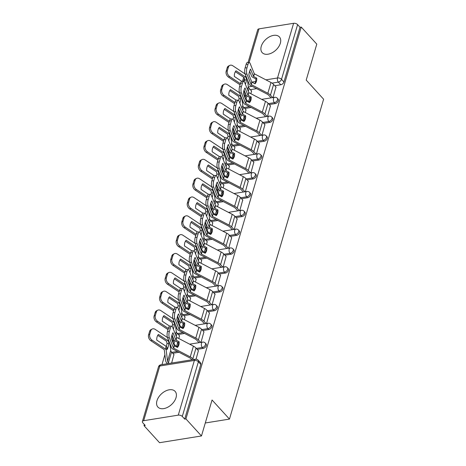 <?xml version="1.0" encoding="UTF-8"?>
<svg xmlns="http://www.w3.org/2000/svg" width="466" height="466" viewBox="0 0 466 466"><rect width="100%" height="100%" fill="white"/><g stroke="black" fill="none" stroke-linecap="round" stroke-linejoin="round"><path stroke-width="0.7" d="M269.249 104.559L275.237 103.598A2.988 1.881 -42.3 0 0 278.394 100.79A2.988 1.881 -42.3 0 0 278.155 99.171L277.299 98.227A2.988 1.881 137.7 0 1 277.532 99.846A2.988 1.881 137.7 0 1 274.381 102.654L268.387 103.621M263.704 123.391L269.697 122.43A2.988 1.881 -42.3 0 0 272.849 119.622A2.988 1.881 -42.3 0 0 272.616 118.003L271.754 117.059A2.988 1.881 137.7 0 1 271.993 118.679A2.988 1.881 137.7 0 1 268.835 121.486L262.847 122.447M258.164 142.223L264.152 141.262A2.988 1.881 -42.3 0 0 267.309 138.454A2.988 1.881 -42.3 0 0 267.07 136.835L266.214 135.891A2.988 1.881 137.7 0 1 266.447 137.511A2.988 1.881 137.7 0 1 263.296 140.318L257.302 141.28M252.619 161.055L258.613 160.088A2.988 1.881 -42.3 0 0 261.764 157.287A2.988 1.881 -42.3 0 0 261.531 155.667L260.669 154.724A2.988 1.881 137.7 0 1 260.908 156.343A2.988 1.881 137.7 0 1 257.75 159.151L251.762 160.112M247.079 179.888L253.067 178.921A2.988 1.881 -42.3 0 0 256.224 176.113A2.988 1.881 -42.3 0 0 255.985 174.5L255.129 173.556A2.988 1.881 137.7 0 1 255.368 175.175A2.988 1.881 137.7 0 1 252.211 177.983L246.217 178.944M241.534 198.714L247.528 197.753A2.988 1.881 -42.3 0 0 250.685 194.945A2.988 1.881 -42.3 0 0 250.446 193.326L249.584 192.388A2.988 1.881 137.7 0 1 249.823 194.002A2.988 1.881 137.7 0 1 246.665 196.809L240.677 197.776M235.994 217.546L241.982 216.585A2.988 1.881 -42.3 0 0 245.139 213.778A2.988 1.881 -42.3 0 0 244.9 212.158L244.044 211.215A2.988 1.881 137.7 0 1 244.283 212.834A2.988 1.881 137.7 0 1 241.126 215.642L235.132 216.603M230.449 236.379L236.443 235.417A2.988 1.881 -42.3 0 0 239.6 232.61A2.988 1.881 -42.3 0 0 239.361 230.99L238.499 230.047A2.988 1.881 137.7 0 1 238.738 231.666A2.988 1.881 137.7 0 1 235.58 234.474L229.592 235.435M224.909 255.211L230.897 254.25A2.988 1.881 -42.3 0 0 234.054 251.442A2.988 1.881 -42.3 0 0 233.815 249.823L232.959 248.879A2.988 1.881 137.7 0 1 233.198 250.498A2.988 1.881 137.7 0 1 230.041 253.306L224.047 254.267M219.364 274.043L225.358 273.076A2.988 1.881 -42.3 0 0 228.515 270.274A2.988 1.881 -42.3 0 0 228.276 268.655L227.414 267.711A2.988 1.881 137.7 0 1 227.653 269.331A2.988 1.881 137.7 0 1 224.501 272.138L218.507 273.099M213.824 292.875L219.818 291.908A2.988 1.881 -42.3 0 0 222.969 289.101A2.988 1.881 -42.3 0 0 222.731 287.481L221.874 286.543A2.988 1.881 137.7 0 1 222.113 288.163A2.988 1.881 137.7 0 1 218.956 290.965L212.962 291.932M208.279 311.702L214.273 310.74A2.988 1.881 -42.3 0 0 217.43 307.933A2.988 1.881 -42.3 0 0 217.191 306.313L216.335 305.37A2.988 1.881 137.7 0 1 216.568 306.989A2.988 1.881 137.7 0 1 213.416 309.797L207.422 310.764M202.739 330.534L208.733 329.573A2.988 1.881 -42.3 0 0 211.884 326.765A2.988 1.881 -42.3 0 0 211.651 325.146L210.789 324.202A2.988 1.881 137.7 0 1 211.028 325.821A2.988 1.881 137.7 0 1 207.871 328.629L201.883 329.59M197.194 349.366L203.188 348.405A2.988 1.881 -42.3 0 0 206.345 345.597A2.988 1.881 -42.3 0 0 206.106 343.978L205.25 343.034A2.988 1.881 137.7 0 1 205.483 344.654A2.988 1.881 137.7 0 1 202.331 347.461L196.337 348.422M156.96 400.737A11.65 7.345 -42.3 0 0 157.881 407.045A11.65 7.345 -42.3 0 0 167.673 407.267A11.65 7.345 -42.3 0 0 176.026 397.673A11.65 7.345 -42.3 0 0 175.1 391.358A11.65 7.345 -42.3 0 0 165.314 391.137A11.65 7.345 -42.3 0 0 156.96 400.737M261.269 46.32A11.65 7.345 -42.3 0 0 262.195 52.635A11.65 7.345 -42.3 0 0 271.981 52.856A11.65 7.345 -42.3 0 0 280.334 43.256A11.65 7.345 -42.3 0 0 279.408 36.942A11.65 7.345 -42.3 0 0 269.622 36.727A11.65 7.345 -42.3 0 0 261.269 46.32M164.912 354.614L161.976 364.598M144.349 424.491L144.006 425.65L145.229 425.452L142.806 422.796A2.988 1.608 -163.6 0 1 142.386 421.561A2.988 1.608 -163.6 0 1 143.691 420.693L178.28 415.136L194.374 360.451L159.786 366.008L143.691 420.693M201.469 435.96L185.928 418.911L301.252 27.08L316.787 44.13L306.203 80.1L323.614 99.206L229.464 419.097L212.053 399.991L201.469 435.96L159.541 442.7L144.006 425.65M248.069 62.485L257.71 29.731A2.988 1.608 16.4 0 1 259.014 28.857L293.603 23.3A2.988 1.608 16.4 0 1 297.611 24.622L300.028 27.278L283.934 81.958A2.988 1.881 137.7 0 1 280.782 84.765L274.789 85.727M256.644 88.645L250.341 89.658M300.028 27.278L301.252 27.08M184.705 419.109L200.799 364.429A2.988 1.881 -42.3 0 0 200.566 362.81L198.143 360.154A2.988 1.881 137.7 0 1 198.382 361.773L182.288 416.453L184.705 419.109L185.928 418.911M182.288 416.453A2.988 1.608 -163.6 0 0 178.28 415.136M196.058 359.181L198.388 350.671M171.628 363.043L173.94 354.597M201.009 342.347L203.927 331.839M178.839 338.549L179.48 335.765M206.555 323.515L209.467 313.006M184.385 319.717L185.025 316.938M212.094 304.682L215.012 294.174M189.924 300.885L190.565 298.106M217.639 285.856L220.552 275.348M195.47 282.058L196.11 279.274M223.179 267.024L226.097 256.516M201.009 263.226L201.65 260.442M228.724 248.192L231.637 237.683M206.549 244.394L207.195 241.609M234.264 229.359L237.182 218.851M212.094 225.561L212.735 222.777M239.809 210.527L242.722 200.019M217.634 206.729L218.28 203.951M245.349 191.701L248.267 181.187M223.179 187.897L223.82 185.119M250.894 172.869L253.807 162.36M228.719 169.071L229.365 166.286M256.434 154.036L259.352 143.528M234.264 150.238L234.905 147.454M261.979 135.204L264.892 124.696M239.804 131.406L240.45 128.622M267.519 116.372L270.437 105.864M245.349 112.574L245.99 109.795M251.104 107.477L244.801 108.491M245.559 126.309L239.256 127.323M240.019 145.142L233.716 146.149M234.474 163.968L228.177 164.981M228.934 182.8L222.631 183.814M223.389 201.632L217.092 202.646M217.849 220.465L211.547 221.478M212.304 239.297L206.007 240.305M206.764 258.123L200.462 259.137M201.219 276.955L194.922 277.969M195.679 295.788L189.377 296.801M190.134 314.62L183.837 315.633M184.594 333.452L178.292 334.466M179.055 352.284L172.752 353.292M205.285 422.982L229.464 419.097M273.059 97.54L275.977 87.031M250.889 93.742L251.529 90.963M176.567 346.273L177.744 342.271M182.107 327.447L183.284 323.439M187.652 308.614L188.829 304.613M193.192 289.782L194.369 285.78M198.737 270.95L199.914 266.948M204.277 252.118L205.454 248.116M209.822 233.291L210.999 229.284M215.362 214.459L216.539 210.451M220.901 195.627L222.084 191.625M226.447 176.795L227.624 172.793M231.986 157.962L233.169 153.961M237.532 139.13L238.709 135.128M243.071 120.304L244.254 116.296M248.617 101.471L249.793 97.464M177.208 347.304A9.256 7.328 50.5 0 0 177.954 345.656A9.256 7.328 50.5 0 0 178.204 342.51L175.111 340.902A2.243 1.206 -163.6 0 1 174.336 340.326A2.243 1.206 -163.6 0 1 174.057 339.9L172.036 334.885M179.119 341.759L175.886 340.017L172.95 332.73A9.256 3.058 -86.5 0 0 171.284 338.403L174.255 345.743L177.447 347.432A9.256 7.328 50.5 0 0 178.868 344.898A9.256 7.328 50.5 0 0 179.119 341.759L178.204 342.51M193.506 359.531L192.848 358.808A7.468 4.019 -163.6 0 0 190.262 356.892L173.544 348.16L169.35 337.792L167.521 337.681A4.479 1.48 -86.5 0 1 167.527 331.431L169.356 331.542A4.479 1.48 93.5 0 0 169.35 337.792M191.916 359.787L191.258 359.065A5.522 2.977 -163.6 0 0 189.342 357.643L172.735 348.987A2.243 1.206 16.4 0 1 171.954 348.417A2.243 1.206 16.4 0 1 171.68 347.991L167.521 337.681M198.516 350.816L196.011 348.067A7.468 4.019 -163.6 0 0 193.419 346.145L176.707 337.413L172.513 327.045A4.479 1.48 93.5 0 0 171.715 326.194A4.479 1.48 93.5 0 0 170.387 328.041L169.356 331.542M170.387 328.041L168.558 327.93L167.527 331.431M168.558 327.93A4.479 1.48 -86.5 0 1 169.886 326.083L171.715 326.194M166.298 346.448A9.256 1.782 -80.8 0 0 167.009 343.471L168.89 343.78A9.256 1.782 -80.8 0 1 168.104 347.007A9.256 1.782 -80.8 0 1 167.224 349.453L166.962 347.386A2.243 1.206 16.4 0 0 166.624 346.739A2.243 1.206 16.4 0 0 166.158 346.349L156.768 340.104A9.256 6.763 63.3 0 1 158.44 334.431L167.83 340.675A2.243 1.206 16.4 0 1 168.296 341.065A2.243 1.206 16.4 0 1 168.634 341.712L168.89 343.78M167.009 343.471L166.647 341.269L157.753 335.357M167.475 363.713L166.816 362.991A7.468 4.019 16.4 0 1 165.692 360.835L164.253 349.651L150.897 340.757A4.479 3.274 -116.7 0 1 148.578 334.885L149.609 331.384A4.479 3.274 -116.7 0 1 150.984 329.631L152.166 329.037A4.479 3.274 63.3 0 0 150.792 330.784L149.609 331.384M169.059 363.457L168.401 362.734A5.522 2.977 16.4 0 1 167.574 361.144L166.181 350.042A2.243 1.206 -163.6 0 0 165.844 349.395A2.243 1.206 -163.6 0 0 165.378 349.005L152.079 340.163L150.897 340.757M174.074 354.743L171.564 351.993A5.522 2.977 16.4 0 1 170.737 350.397L169.869 343.506M148.578 334.885L149.761 334.285L150.792 330.784M149.761 334.285A4.479 3.274 63.3 0 0 152.079 340.163M167.469 337.547L155.242 329.415A4.479 3.274 63.3 0 0 152.166 329.037M182.754 328.478A9.256 7.328 50.5 0 0 183.499 326.823A9.256 7.328 50.5 0 0 183.744 323.678L180.657 322.07A2.243 1.206 -163.6 0 1 179.876 321.493A2.243 1.206 -163.6 0 1 179.602 321.074L177.581 316.059M184.658 322.926L181.466 321.237L178.495 313.898A9.256 3.058 -86.5 0 0 176.824 319.571L179.76 326.858L182.992 328.6A9.256 7.328 50.5 0 0 184.414 326.066A9.256 7.328 50.5 0 0 184.658 322.926L183.744 323.678M200.613 342.411L198.388 339.976A7.468 4.019 -163.6 0 0 195.802 338.06L179.09 329.328L174.89 318.96L173.061 318.849A4.479 1.48 -86.5 0 1 173.072 312.604L174.901 312.715A4.479 1.48 93.5 0 0 174.89 318.96M199.023 342.667L196.803 340.232A5.522 2.977 -163.6 0 0 194.887 338.811L178.274 330.155A2.243 1.206 16.4 0 1 177.499 329.584A2.243 1.206 16.4 0 1 177.22 329.159L173.061 318.849M204.061 331.984L201.551 329.235A7.468 4.019 -163.6 0 0 198.965 327.318L182.247 318.581L178.053 308.212A4.479 1.48 93.5 0 0 177.261 307.368A4.479 1.48 93.5 0 0 175.927 309.214L174.901 312.715M175.927 309.214L174.098 309.104L173.072 312.604M174.098 309.104A4.479 1.48 -86.5 0 1 175.432 307.251L177.261 307.368M188.293 309.645A9.256 7.328 50.5 0 0 189.039 307.991A9.256 7.328 50.5 0 0 189.289 304.851L186.196 303.238A2.243 1.206 -163.6 0 1 185.421 302.661A2.243 1.206 -163.6 0 1 185.142 302.242L183.121 297.226M190.204 304.094L186.971 302.352L184.035 295.071A9.256 3.058 -86.5 0 0 182.363 300.745L185.34 308.084L188.532 309.768A9.256 7.328 50.5 0 0 189.953 307.24A9.256 7.328 50.5 0 0 190.204 304.094L189.289 304.851M206.153 323.579L203.933 321.144A7.468 4.019 -163.6 0 0 201.347 319.227L184.629 310.496L180.435 300.127L178.606 300.017A4.479 1.48 -86.5 0 1 178.612 293.772L180.441 293.883A4.479 1.48 93.5 0 0 180.435 300.127M204.562 323.835L202.343 321.4A5.522 2.977 -163.6 0 0 200.427 319.979L183.82 311.329A2.243 1.206 16.4 0 1 183.039 310.752A2.243 1.206 16.4 0 1 182.765 310.327L178.606 300.017M209.601 313.152L207.096 310.403A7.468 4.019 -163.6 0 0 204.504 308.486L187.792 299.755L183.598 289.386A4.479 1.48 93.5 0 0 182.8 288.536A4.479 1.48 93.5 0 0 181.472 290.382L180.441 293.883M181.472 290.382L179.643 290.271L178.612 293.772M179.643 290.271A4.479 1.48 -86.5 0 1 180.971 288.425L182.8 288.536M193.839 290.813A9.256 7.328 50.5 0 0 194.584 289.159A9.256 7.328 50.5 0 0 194.829 286.019L191.742 284.406A2.243 1.206 -163.6 0 1 190.961 283.835A2.243 1.206 -163.6 0 1 190.687 283.41L188.666 278.394M195.743 285.262L192.551 283.578L189.58 276.239A9.256 3.058 -86.5 0 0 187.909 281.913L190.844 289.194L194.077 290.935A9.256 7.328 50.5 0 0 195.499 288.407A9.256 7.328 50.5 0 0 195.743 285.262L194.829 286.019M211.692 304.752L209.473 302.312A7.468 4.019 -163.6 0 0 206.887 300.395L190.175 291.664L185.975 281.295L184.146 281.184A4.479 1.48 -86.5 0 1 184.152 274.94L185.981 275.051A4.479 1.48 93.5 0 0 185.975 281.295M210.108 305.003L207.888 302.568A5.522 2.977 -163.6 0 0 205.972 301.153L189.359 292.497A2.243 1.206 16.4 0 1 188.584 291.92A2.243 1.206 16.4 0 1 188.305 291.495L184.146 281.184M215.146 294.326L212.636 291.57A7.468 4.019 -163.6 0 0 210.05 289.654L193.332 280.922L189.138 270.554A4.479 1.48 93.5 0 0 188.346 269.703A4.479 1.48 93.5 0 0 187.012 271.55L185.981 275.051M187.012 271.55L185.183 271.439L184.152 274.94M185.183 271.439A4.479 1.48 -86.5 0 1 186.517 269.593L188.346 269.703M172.152 326.439A9.256 1.782 -80.8 0 0 172.554 324.639L174.435 324.948A9.256 1.782 -80.8 0 1 173.649 328.175A9.256 1.782 -80.8 0 1 173.346 329.124M172.554 324.639L172.251 322.489L163.298 316.525M169.63 326.136L162.314 321.272A9.256 6.763 63.3 0 1 163.98 315.599L173.369 321.843A2.243 1.206 16.4 0 1 173.841 322.233A2.243 1.206 16.4 0 1 174.173 322.88L174.435 324.948M176.165 346.343L173.946 343.902A5.522 2.977 16.4 0 1 173.113 342.312L172.251 335.421M179.614 335.916L177.109 333.161A5.522 2.977 16.4 0 1 176.276 331.565L175.414 324.674M168.051 329.648L156.436 321.924A4.479 3.274 -116.7 0 1 154.118 316.053L155.306 315.459L156.337 311.958L155.149 312.552A4.479 3.274 -116.7 0 1 156.524 310.799L157.706 310.205A4.479 3.274 63.3 0 0 156.337 311.958M155.306 315.459A4.479 3.274 63.3 0 0 157.625 321.33L156.436 321.924M168.395 328.489L157.625 321.33M173.014 318.715L160.787 310.583A4.479 3.274 63.3 0 0 157.706 310.205M154.118 316.053L155.149 312.552M177.697 307.607A9.256 1.782 -80.8 0 0 178.094 305.812L179.975 306.115A9.256 1.782 -80.8 0 1 179.189 309.342A9.256 1.782 -80.8 0 1 178.892 310.292M178.094 305.812L177.732 303.605L168.838 297.692M175.169 307.304L167.853 302.44A9.256 6.763 63.3 0 1 169.525 296.766L178.915 303.011A2.243 1.206 16.4 0 1 179.381 303.407A2.243 1.206 16.4 0 1 179.719 304.048L179.975 306.115M181.705 327.511L179.486 325.076A5.522 2.977 16.4 0 1 178.659 323.48L177.791 316.589M185.159 317.084L182.649 314.329A5.522 2.977 16.4 0 1 181.822 312.738L180.954 305.847M173.597 310.816L161.982 303.092A4.479 3.274 -116.7 0 1 159.663 297.221L160.846 296.626L161.877 293.126L160.694 293.72A4.479 3.274 -116.7 0 1 162.063 291.966L163.251 291.372A4.479 3.274 63.3 0 0 161.877 293.126M160.846 296.626A4.479 3.274 63.3 0 0 163.164 302.498L161.982 303.092M173.935 309.663L163.164 302.498M178.554 299.888L166.327 291.757A4.479 3.274 63.3 0 0 163.251 291.372M159.663 297.221L160.694 293.72M183.237 288.774A9.256 1.782 -80.8 0 0 183.639 286.98L185.52 287.283A9.256 1.782 -80.8 0 1 184.734 290.51A9.256 1.782 -80.8 0 1 184.431 291.46M183.639 286.98L183.336 284.831L174.383 278.866M180.715 288.477L173.399 283.608A9.256 6.763 63.3 0 1 175.065 277.934L184.454 284.178A2.243 1.206 16.4 0 1 184.92 284.575A2.243 1.206 16.4 0 1 185.258 285.221L185.52 287.283M187.25 308.678L185.031 306.244A5.522 2.977 16.4 0 1 184.198 304.648L183.336 297.757M190.699 298.252L188.194 295.496A5.522 2.977 16.4 0 1 187.361 293.906L186.499 287.015M179.136 291.984L167.521 284.26A4.479 3.274 -116.7 0 1 165.203 278.388L166.391 277.794L167.422 274.293L166.234 274.888A4.479 3.274 -116.7 0 1 167.609 273.134L168.791 272.54A4.479 3.274 63.3 0 0 167.422 274.293M166.391 277.794A4.479 3.274 63.3 0 0 168.709 283.666L167.521 284.26M179.48 290.831L168.709 283.666M184.099 281.056L171.872 272.925A4.479 3.274 63.3 0 0 168.791 272.54M165.203 278.388L166.234 274.888M199.378 271.981A9.256 7.328 50.5 0 0 200.124 270.327A9.256 7.328 50.5 0 0 200.374 267.187L197.281 265.579A2.243 1.206 -163.6 0 1 196.506 265.003A2.243 1.206 -163.6 0 1 196.227 264.577L194.206 259.562M201.289 266.435L198.056 264.688L195.12 257.407A9.256 3.058 -86.5 0 0 193.448 263.08L196.425 270.42L199.617 272.103A9.256 7.328 50.5 0 0 201.038 269.575A9.256 7.328 50.5 0 0 201.289 266.435L200.374 267.187M217.238 285.92L215.018 283.485A7.468 4.019 -163.6 0 0 212.426 281.563L195.714 272.831L191.52 262.463L189.691 262.352A4.479 1.48 -86.5 0 1 189.697 256.108L191.526 256.218A4.479 1.48 93.5 0 0 191.52 262.463M215.647 286.176L213.428 283.736A5.522 2.977 -163.6 0 0 211.512 282.32L194.905 273.664A2.243 1.206 16.4 0 1 194.124 273.088A2.243 1.206 16.4 0 1 193.85 272.668L189.691 262.352M220.686 275.493L218.181 272.738A7.468 4.019 -163.6 0 0 215.589 270.822L198.877 262.09L194.677 251.722A4.479 1.48 93.5 0 0 193.885 250.871A4.479 1.48 93.5 0 0 192.557 252.718L191.526 256.218M192.557 252.718L190.728 252.607L189.697 256.108M190.728 252.607A4.479 1.48 -86.5 0 1 192.056 250.76L193.885 250.871M204.924 253.149A9.256 7.328 50.5 0 0 205.669 251.5A9.256 7.328 50.5 0 0 205.914 248.355L202.827 246.747A2.243 1.206 -163.6 0 1 202.046 246.17A2.243 1.206 -163.6 0 1 201.772 245.745L199.751 240.73M206.828 247.603L203.636 245.914L200.665 238.575A9.256 3.058 -86.5 0 0 198.994 244.248L201.964 251.588L205.162 253.277A9.256 7.328 50.5 0 0 206.584 250.743A9.256 7.328 50.5 0 0 206.828 247.603L205.914 248.355M222.777 267.088L220.558 264.653A7.468 4.019 -163.6 0 0 217.971 262.737L201.254 254.005L197.06 243.636L195.231 243.526A4.479 1.48 -86.5 0 1 195.237 237.276L197.066 237.386A4.479 1.48 93.5 0 0 197.06 243.636M221.193 267.344L218.973 264.909A5.522 2.977 -163.6 0 0 217.057 263.488L200.444 254.832A2.243 1.206 16.4 0 1 199.669 254.255A2.243 1.206 16.4 0 1 199.39 253.836L195.231 243.526M226.231 256.661L223.721 253.906A7.468 4.019 -163.6 0 0 221.134 251.99L204.417 243.258L200.223 232.889A4.479 1.48 93.5 0 0 199.431 232.039A4.479 1.48 93.5 0 0 198.097 233.885L197.066 237.386M198.097 233.885L196.268 233.775L195.237 237.276M196.268 233.775A4.479 1.48 -86.5 0 1 197.601 231.928L199.431 232.039M188.782 269.942A9.256 1.782 -80.8 0 0 189.179 268.148L191.06 268.451A9.256 1.782 -80.8 0 1 190.274 271.684A9.256 1.782 -80.8 0 1 189.977 272.633M189.179 268.148L188.876 265.999L179.923 260.034M186.254 269.645L178.938 264.775A9.256 6.763 63.3 0 1 180.61 259.102L190 265.352A2.243 1.206 16.4 0 1 190.466 265.742A2.243 1.206 16.4 0 1 190.804 266.389L191.06 268.451M192.79 289.846L190.571 287.411A5.522 2.977 16.4 0 1 189.744 285.815L188.876 278.924M196.244 279.419L193.734 276.67A5.522 2.977 16.4 0 1 192.907 275.074L192.039 268.183M184.682 273.158L173.067 265.428A4.479 3.274 -116.7 0 1 170.748 259.556L171.931 258.962L172.962 255.461L171.779 256.055A4.479 3.274 -116.7 0 1 173.148 254.308L174.336 253.708A4.479 3.274 63.3 0 0 172.962 255.461M171.931 258.962A4.479 3.274 63.3 0 0 174.249 264.834L173.067 265.428M185.019 271.998L174.249 264.834M189.639 262.224L177.412 254.092A4.479 3.274 63.3 0 0 174.336 253.708M170.748 259.556L171.779 256.055M194.322 251.11A9.256 1.782 -80.8 0 0 194.724 249.316L196.605 249.619A9.256 1.782 -80.8 0 1 195.819 252.852A9.256 1.782 -80.8 0 1 195.516 253.801M194.724 249.316L194.421 247.166L185.468 241.202M191.8 250.813L184.478 245.943A9.256 6.763 63.3 0 1 186.15 240.27L195.539 246.52A2.243 1.206 16.4 0 1 196.005 246.91A2.243 1.206 16.4 0 1 196.343 247.557L196.605 249.619M198.335 271.014L196.116 268.579A5.522 2.977 16.4 0 1 195.283 266.989L194.421 260.092M201.784 260.587L199.279 257.838A5.522 2.977 16.4 0 1 198.446 256.242L197.584 249.351M190.221 254.325L178.606 246.601A4.479 3.274 -116.7 0 1 176.288 240.73L177.476 240.13L178.507 236.629L177.319 237.229A4.479 3.274 -116.7 0 1 178.694 235.476L179.876 234.881A4.479 3.274 63.3 0 0 178.507 236.629M177.476 240.13A4.479 3.274 63.3 0 0 179.794 246.001L178.606 246.601M190.565 253.166L179.794 246.001M195.184 243.392L182.957 235.26A4.479 3.274 63.3 0 0 179.876 234.881M176.288 240.73L177.319 237.229M210.463 234.322A9.256 7.328 50.5 0 0 211.209 232.668A9.256 7.328 50.5 0 0 211.459 229.522L208.366 227.915A2.243 1.206 -163.6 0 1 207.591 227.338A2.243 1.206 -163.6 0 1 207.312 226.919L205.29 221.903M212.374 228.771L209.141 227.029L206.205 219.742A9.256 3.058 -86.5 0 0 204.533 225.416L207.51 232.755L210.702 234.445A9.256 7.328 50.5 0 0 212.123 231.911A9.256 7.328 50.5 0 0 212.374 228.771L211.459 229.522M228.323 248.256L226.103 245.821A7.468 4.019 -163.6 0 0 223.511 243.904L206.799 235.173L202.605 224.804L200.776 224.694A4.479 1.48 -86.5 0 1 200.782 218.443L202.611 218.56A4.479 1.48 93.5 0 0 202.605 224.804M226.732 248.512L224.513 246.077A5.522 2.977 -163.6 0 0 222.597 244.656L205.989 236A2.243 1.206 16.4 0 1 205.209 235.429A2.243 1.206 16.4 0 1 204.935 235.004L200.776 224.694M231.771 237.829L229.266 235.08A7.468 4.019 -163.6 0 0 226.674 233.157L209.962 224.426L205.762 214.057A4.479 1.48 93.5 0 0 204.97 213.207A4.479 1.48 93.5 0 0 203.642 215.059L202.611 218.56M203.642 215.059L201.813 214.942L200.782 218.443M201.813 214.942A4.479 1.48 -86.5 0 1 203.141 213.096L204.97 213.207M216.008 215.49A9.256 7.328 50.5 0 0 216.748 213.836A9.256 7.328 50.5 0 0 216.999 210.69L213.911 209.083A2.243 1.206 -163.6 0 1 213.131 208.506A2.243 1.206 -163.6 0 1 212.857 208.086L210.836 203.071M217.913 209.939L214.721 208.25L211.745 200.916A9.256 3.058 -86.5 0 0 210.079 206.589L213.049 213.923L216.247 215.612A9.256 7.328 50.5 0 0 217.669 213.079A9.256 7.328 50.5 0 0 217.913 209.939L216.999 210.69M233.862 229.423L231.643 226.989A7.468 4.019 -163.6 0 0 229.056 225.072L212.339 216.34L208.145 205.972L206.316 205.861A4.479 1.48 -86.5 0 1 206.321 199.617L208.151 199.728A4.479 1.48 93.5 0 0 208.145 205.972M232.278 229.68L230.058 227.245A5.522 2.977 -163.6 0 0 228.142 225.824L211.529 217.173A2.243 1.206 16.4 0 1 210.754 216.597A2.243 1.206 16.4 0 1 210.475 216.172L206.316 205.861M237.316 218.997L234.806 216.247A7.468 4.019 -163.6 0 0 232.219 214.331L215.502 205.599L211.308 195.231A4.479 1.48 93.5 0 0 210.516 194.38A4.479 1.48 93.5 0 0 209.182 196.227L208.151 199.728M209.182 196.227L207.353 196.116L206.321 199.617M207.353 196.116A4.479 1.48 -86.5 0 1 208.686 194.27L210.516 194.38M221.548 196.658A9.256 7.328 50.5 0 0 222.294 195.004A9.256 7.328 50.5 0 0 222.544 191.864L219.451 190.25A2.243 1.206 -163.6 0 1 218.676 189.674A2.243 1.206 -163.6 0 1 218.397 189.254L216.375 184.239M223.459 191.107L220.226 189.365L217.29 182.084A9.256 3.058 -86.5 0 0 215.618 187.757L218.595 195.097L221.787 196.78A9.256 7.328 50.5 0 0 223.208 194.252A9.256 7.328 50.5 0 0 223.459 191.107L222.544 191.864M239.407 210.591L237.188 208.156A7.468 4.019 -163.6 0 0 234.596 206.24L217.884 197.508L213.69 187.14L211.861 187.029A4.479 1.48 -86.5 0 1 211.867 180.785L213.696 180.895A4.479 1.48 93.5 0 0 213.69 187.14M237.817 210.848L235.598 208.413A5.522 2.977 -163.6 0 0 233.682 206.997L217.069 198.341A2.243 1.206 16.4 0 1 216.294 197.765A2.243 1.206 16.4 0 1 216.02 197.339L211.861 187.029M242.856 200.164L240.351 197.415A7.468 4.019 -163.6 0 0 237.759 195.499L221.047 186.767L216.847 176.398A4.479 1.48 93.5 0 0 216.055 175.548A4.479 1.48 93.5 0 0 214.727 177.395L213.696 180.895M214.727 177.395L212.898 177.284L211.867 180.785M212.898 177.284A4.479 1.48 -86.5 0 1 214.226 175.437L216.055 175.548M227.093 177.826A9.256 7.328 50.5 0 0 227.833 176.171A9.256 7.328 50.5 0 0 228.084 173.032L224.996 171.418A2.243 1.206 -163.6 0 1 224.216 170.847A2.243 1.206 -163.6 0 1 223.942 170.422L221.915 165.407M228.998 172.274L225.806 170.591L222.83 163.251A9.256 3.058 -86.5 0 0 221.164 168.925L224.134 176.265L227.332 177.948A9.256 7.328 50.5 0 0 228.754 175.42A9.256 7.328 50.5 0 0 228.998 172.274L228.084 173.032M244.947 191.765L242.728 189.324A7.468 4.019 -163.6 0 0 240.141 187.408L223.424 178.676L219.23 168.308L217.401 168.197A4.479 1.48 -86.5 0 1 217.406 161.952L219.236 162.063A4.479 1.48 93.5 0 0 219.23 168.308M243.363 192.015L241.138 189.58A5.522 2.977 -163.6 0 0 239.227 188.165L222.614 179.509A2.243 1.206 16.4 0 1 221.839 178.932A2.243 1.206 16.4 0 1 221.56 178.513L217.401 168.197M248.401 181.338L245.891 178.583A7.468 4.019 -163.6 0 0 243.304 176.666L226.587 167.935L222.393 157.566A4.479 1.48 93.5 0 0 221.595 156.716A4.479 1.48 93.5 0 0 220.267 158.562L219.236 162.063M220.267 158.562L218.438 158.452L217.406 161.952M218.438 158.452A4.479 1.48 -86.5 0 1 219.771 156.605L221.595 156.716M232.633 158.993A9.256 7.328 50.5 0 0 233.379 157.339A9.256 7.328 50.5 0 0 233.629 154.199L230.536 152.592A2.243 1.206 -163.6 0 1 229.761 152.015A2.243 1.206 -163.6 0 1 229.482 151.59L227.46 146.574M234.544 153.448L231.346 151.759L228.375 144.419A9.256 3.058 -86.5 0 0 226.703 150.093L229.639 157.374L232.872 159.122A9.256 7.328 50.5 0 0 234.293 156.588A9.256 7.328 50.5 0 0 234.544 153.448L233.629 154.199M250.492 172.933L248.273 170.498A7.468 4.019 -163.6 0 0 245.681 168.576L228.969 159.844L224.769 149.475L222.946 149.365A4.479 1.48 -86.5 0 1 222.952 143.12L224.781 143.231A4.479 1.48 93.5 0 0 224.769 149.475M248.902 173.189L246.683 170.754A5.522 2.977 -163.6 0 0 244.767 169.333L228.154 160.677A2.243 1.206 16.4 0 1 227.379 160.1A2.243 1.206 16.4 0 1 227.105 159.681L222.946 149.365M253.941 162.506L251.436 159.751A7.468 4.019 -163.6 0 0 248.844 157.834L232.132 149.103L227.932 138.734A4.479 1.48 93.5 0 0 227.14 137.884A4.479 1.48 93.5 0 0 225.812 139.73L224.781 143.231M225.812 139.73L223.983 139.619L222.952 143.12M223.983 139.619A4.479 1.48 -86.5 0 1 225.311 137.773L227.14 137.884M238.178 140.161A9.256 7.328 50.5 0 0 238.918 138.513A9.256 7.328 50.5 0 0 239.169 135.367L236.081 133.759A2.243 1.206 -163.6 0 1 235.301 133.183A2.243 1.206 -163.6 0 1 235.027 132.758L233 127.742M240.083 134.616L236.891 132.927L233.915 125.587A9.256 3.058 -86.5 0 0 232.249 131.261L235.219 138.6L238.417 140.289A9.256 7.328 50.5 0 0 239.839 137.755A9.256 7.328 50.5 0 0 240.083 134.616L239.169 135.367M256.032 154.1L253.813 151.666A7.468 4.019 -163.6 0 0 251.226 149.749L234.509 141.017L230.315 130.649L228.486 130.538A4.479 1.48 -86.5 0 1 228.491 124.288L230.32 124.399A4.479 1.48 93.5 0 0 230.315 130.649M254.442 154.357L252.222 151.922A5.522 2.977 -163.6 0 0 250.312 150.501L233.699 141.845A2.243 1.206 16.4 0 1 232.924 141.268A2.243 1.206 16.4 0 1 232.645 140.849L228.486 130.538M259.486 143.674L256.976 140.918A7.468 4.019 -163.6 0 0 254.389 139.002L237.672 130.27L233.478 119.902A4.479 1.48 93.5 0 0 232.68 119.051A4.479 1.48 93.5 0 0 231.352 120.898L230.32 124.399M231.352 120.898L229.522 120.787L228.491 124.288M229.522 120.787A4.479 1.48 -86.5 0 1 230.851 118.941L232.68 119.051M243.718 121.335A9.256 7.328 50.5 0 0 244.464 119.68A9.256 7.328 50.5 0 0 244.708 116.535L241.621 114.927A2.243 1.206 -163.6 0 1 240.846 114.351A2.243 1.206 -163.6 0 1 240.567 113.931L238.545 108.916M245.629 115.784L242.431 114.094L239.46 106.755A9.256 3.058 -86.5 0 0 237.788 112.428L240.724 119.715L243.957 121.457A9.256 7.328 50.5 0 0 245.378 118.923A9.256 7.328 50.5 0 0 245.629 115.784L244.708 116.535M261.577 135.268L259.358 132.833A7.468 4.019 -163.6 0 0 256.766 130.917L240.054 122.185L235.854 111.817L234.025 111.706A4.479 1.48 -86.5 0 1 234.037 105.462L235.866 105.572A4.479 1.48 93.5 0 0 235.854 111.817M259.987 135.524L257.768 133.09A5.522 2.977 -163.6 0 0 255.851 131.668L239.239 123.012A2.243 1.206 16.4 0 1 238.464 122.441A2.243 1.206 16.4 0 1 238.184 122.016L234.025 111.706M265.026 124.841L262.515 122.092A7.468 4.019 -163.6 0 0 259.929 120.17L243.217 111.438L239.017 101.07A4.479 1.48 93.5 0 0 238.225 100.225A4.479 1.48 93.5 0 0 236.897 102.071L235.866 105.572M236.897 102.071L235.068 101.961L234.037 105.462M235.068 101.961A4.479 1.48 -86.5 0 1 236.396 100.108L238.225 100.225M249.263 102.503A9.256 7.328 50.5 0 0 250.003 100.848A9.256 7.328 50.5 0 0 250.254 97.709L247.161 96.095A2.243 1.206 -163.6 0 1 246.386 95.518A2.243 1.206 -163.6 0 1 246.112 95.099L244.085 90.084M251.168 96.951L247.976 95.268L245 87.928A9.256 3.058 -86.5 0 0 243.334 93.602L246.304 100.941L249.496 102.625A9.256 7.328 50.5 0 0 250.924 100.097A9.256 7.328 50.5 0 0 251.168 96.951L250.254 97.709M267.117 116.436L264.898 114.001A7.468 4.019 -163.6 0 0 262.311 112.085L245.594 103.353L241.4 92.984L239.571 92.874A4.479 1.48 -86.5 0 1 239.576 86.629L241.405 86.74A4.479 1.48 93.5 0 0 241.4 92.984M265.527 116.692L263.307 114.257A5.522 2.977 -163.6 0 0 261.391 112.836L244.784 104.186A2.243 1.206 16.4 0 1 244.003 103.609A2.243 1.206 16.4 0 1 243.73 103.184L239.571 92.874M270.571 106.009L268.061 103.26A7.468 4.019 -163.6 0 0 265.474 101.343L248.757 92.612L244.563 82.243A4.479 1.48 93.5 0 0 243.765 81.393A4.479 1.48 93.5 0 0 242.436 83.239L241.405 86.74M242.436 83.239L240.607 83.129L239.576 86.629M240.607 83.129A4.479 1.48 -86.5 0 1 241.936 81.282L243.765 81.393M199.867 232.278A9.256 1.782 -80.8 0 0 200.264 230.484L202.145 230.792A9.256 1.782 -80.8 0 1 201.359 234.019A9.256 1.782 -80.8 0 1 201.062 234.969M200.264 230.484L199.961 228.334L191.008 222.369M197.339 231.981L190.023 227.117A9.256 6.763 63.3 0 1 191.695 221.443L201.085 227.688A2.243 1.206 16.4 0 1 201.551 228.078A2.243 1.206 16.4 0 1 201.889 228.724L202.145 230.792M203.875 252.182L201.656 249.747A5.522 2.977 16.4 0 1 200.829 248.157L199.961 241.266M207.329 241.755L204.819 239.006A5.522 2.977 16.4 0 1 203.992 237.41L203.124 230.519M195.767 235.493L184.152 227.769A4.479 3.274 -116.7 0 1 181.833 221.898L183.016 221.303L184.047 217.803L182.864 218.397A4.479 3.274 -116.7 0 1 184.233 216.643L185.421 216.049A4.479 3.274 63.3 0 0 184.047 217.803M183.016 221.303A4.479 3.274 63.3 0 0 185.334 227.175L184.152 227.769M196.104 234.334L185.334 227.175M200.724 224.56L188.497 216.428A4.479 3.274 63.3 0 0 185.421 216.049M181.833 221.898L182.864 218.397M205.407 213.451A9.256 1.782 -80.8 0 0 205.809 211.657L207.69 211.96A9.256 1.782 -80.8 0 1 206.904 215.187A9.256 1.782 -80.8 0 1 206.601 216.137M205.809 211.657L205.506 209.502L196.553 203.537M202.885 213.148L195.563 208.285A9.256 6.763 63.3 0 1 197.235 202.611L206.624 208.855A2.243 1.206 16.4 0 1 207.09 209.246A2.243 1.206 16.4 0 1 207.428 209.892L207.69 211.96M209.42 233.355L207.201 230.915A5.522 2.977 16.4 0 1 206.368 229.324L205.506 222.433M212.869 222.929L210.358 220.173A5.522 2.977 16.4 0 1 209.531 218.583L208.669 211.686M201.306 216.661L189.691 208.937A4.479 3.274 -116.7 0 1 187.373 203.065L188.561 202.471L189.592 198.97L188.404 199.565A4.479 3.274 -116.7 0 1 189.779 197.811L190.961 197.217A4.479 3.274 63.3 0 0 189.592 198.97M188.561 202.471A4.479 3.274 63.3 0 0 190.879 208.343L189.691 208.937M201.65 215.502L190.879 208.343M206.269 205.727L194.037 197.596A4.479 3.274 63.3 0 0 190.961 197.217M187.373 203.065L188.404 199.565M210.952 194.619A9.256 1.782 -80.8 0 0 211.348 192.825L213.23 193.128A9.256 1.782 -80.8 0 1 212.444 196.355A9.256 1.782 -80.8 0 1 212.147 197.304M211.348 192.825L211.046 190.67L202.093 184.705M208.424 194.316L201.108 189.452A9.256 6.763 63.3 0 1 202.78 183.779L212.17 190.023A2.243 1.206 16.4 0 1 212.636 190.419A2.243 1.206 16.4 0 1 212.974 191.066L213.23 193.128M214.96 214.523L212.741 212.088A5.522 2.977 16.4 0 1 211.913 210.492L211.046 203.601M218.414 204.096L215.904 201.341A5.522 2.977 16.4 0 1 215.076 199.751L214.209 192.86M206.852 197.829L195.237 190.105A4.479 3.274 -116.7 0 1 192.918 184.233L194.101 183.639L195.132 180.138L193.949 180.732A4.479 3.274 -116.7 0 1 195.318 178.979L196.506 178.385A4.479 3.274 63.3 0 0 195.132 180.138M194.101 183.639A4.479 3.274 63.3 0 0 196.419 189.511L195.237 190.105M207.189 196.675L196.419 189.511M211.809 186.901L199.582 178.769A4.479 3.274 63.3 0 0 196.506 178.385M192.918 184.233L193.949 180.732M216.492 175.787A9.256 1.782 -80.8 0 0 216.894 173.993L218.77 174.296A9.256 1.782 -80.8 0 1 217.989 177.523A9.256 1.782 -80.8 0 1 217.686 178.472M216.894 173.993L216.527 171.791L207.638 165.879M213.97 175.49L206.648 170.62A9.256 6.763 63.3 0 1 208.319 164.947L217.709 171.191A2.243 1.206 16.4 0 1 218.175 171.587A2.243 1.206 16.4 0 1 218.513 172.234L218.77 174.296M220.505 195.691L218.286 193.256A5.522 2.977 16.4 0 1 217.453 191.66L216.591 184.769M223.954 185.264L221.443 182.509A5.522 2.977 16.4 0 1 220.616 180.919L219.754 174.028M212.391 178.996L200.776 171.272A4.479 3.274 -116.7 0 1 198.458 165.401L199.646 164.807L200.671 161.306L199.489 161.9A4.479 3.274 -116.7 0 1 200.863 160.147L202.046 159.553A4.479 3.274 63.3 0 0 200.671 161.306M199.646 164.807A4.479 3.274 63.3 0 0 201.964 170.678L200.776 171.272M212.729 177.843L201.964 170.678M217.354 168.069L205.122 159.937A4.479 3.274 63.3 0 0 202.046 159.553M198.458 165.401L199.489 161.9M222.037 156.955A9.256 1.782 -80.8 0 0 222.433 155.161L224.315 155.463A9.256 1.782 -80.8 0 1 223.529 158.696A9.256 1.782 -80.8 0 1 223.231 159.646M222.433 155.161L222.131 153.011L213.178 147.046M219.509 156.658L212.193 151.788A9.256 6.763 63.3 0 1 213.859 146.114L223.255 152.365A2.243 1.206 16.4 0 1 223.721 152.755A2.243 1.206 16.4 0 1 224.053 153.401L224.315 155.463M226.045 176.859L223.826 174.424A5.522 2.977 16.4 0 1 222.998 172.828L222.131 165.937M229.499 166.432L226.989 163.683A5.522 2.977 16.4 0 1 226.156 162.086L225.294 155.195M217.931 160.17L206.321 152.446A4.479 3.274 -116.7 0 1 204.003 146.569L205.186 145.975L206.217 142.474L205.028 143.068A4.479 3.274 -116.7 0 1 206.403 141.32L207.591 140.72A4.479 3.274 63.3 0 0 206.217 142.474M205.186 145.975A4.479 3.274 63.3 0 0 207.504 151.846L206.321 152.446M218.274 159.011L207.504 151.846M222.894 149.237L210.667 141.105A4.479 3.274 63.3 0 0 207.591 140.72M204.003 146.569L205.028 143.068M227.577 138.122A9.256 1.782 -80.8 0 0 227.979 136.328L229.855 136.637A9.256 1.782 -80.8 0 1 229.074 139.864A9.256 1.782 -80.8 0 1 228.771 140.814M227.979 136.328L227.612 134.126L218.723 128.214M225.049 137.825L217.733 132.961A9.256 6.763 63.3 0 1 219.404 127.288L228.794 133.532A2.243 1.206 16.4 0 1 229.26 133.923A2.243 1.206 16.4 0 1 229.598 134.569L229.855 136.637M231.59 158.026L229.371 155.592A5.522 2.977 16.4 0 1 228.538 154.001L227.676 147.11M235.039 147.6L232.528 144.85A5.522 2.977 16.4 0 1 231.701 143.254L230.839 136.363M223.476 141.338L211.861 133.614A4.479 3.274 -116.7 0 1 209.543 127.742L210.731 127.142L211.756 123.641L210.574 124.241A4.479 3.274 -116.7 0 1 211.948 122.488L213.131 121.894A4.479 3.274 63.3 0 0 211.756 123.641M210.731 127.142A4.479 3.274 63.3 0 0 213.049 133.02L211.861 133.614M223.814 140.179L213.049 133.02M228.433 130.404L216.207 122.273A4.479 3.274 63.3 0 0 213.131 121.894M209.543 127.742L210.574 124.241M233.117 119.29A9.256 1.782 -80.8 0 0 233.518 117.496L235.4 117.805A9.256 1.782 -80.8 0 1 234.614 121.032A9.256 1.782 -80.8 0 1 234.316 121.981M233.518 117.496L233.216 115.347L224.263 109.382M230.594 118.993L223.278 114.129A9.256 6.763 63.3 0 1 224.944 108.456L234.34 114.7A2.243 1.206 16.4 0 1 234.806 115.09A2.243 1.206 16.4 0 1 235.138 115.737L235.4 117.805M237.13 139.2L234.911 136.759A5.522 2.977 16.4 0 1 234.083 135.169L233.216 128.278M240.578 128.773L238.074 126.018A5.522 2.977 16.4 0 1 237.241 124.422L236.379 117.531M229.016 122.506L217.406 114.782A4.479 3.274 -116.7 0 1 215.088 108.91L216.271 108.316L217.302 104.815L216.113 105.409A4.479 3.274 -116.7 0 1 217.488 103.656L218.676 103.062A4.479 3.274 63.3 0 0 217.302 104.815M216.271 108.316A4.479 3.274 63.3 0 0 218.589 114.187L217.406 114.782M229.359 121.346L218.589 114.187M233.979 111.572L221.752 103.44A4.479 3.274 63.3 0 0 218.676 103.062M215.088 108.91L216.113 105.409M238.662 100.464A9.256 1.782 -80.8 0 0 239.064 98.67L240.939 98.973A9.256 1.782 -80.8 0 1 240.153 102.2A9.256 1.782 -80.8 0 1 239.856 103.149M239.064 98.67L238.697 96.462L229.802 90.55M236.134 100.161L228.818 95.297A9.256 6.763 63.3 0 1 230.489 89.623L239.879 95.868A2.243 1.206 16.4 0 1 240.345 96.264A2.243 1.206 16.4 0 1 240.683 96.905L240.939 98.973M242.675 120.368L240.45 117.933A5.522 2.977 16.4 0 1 239.623 116.337L238.761 109.446M246.124 109.941L243.613 107.186A5.522 2.977 16.4 0 1 242.786 105.596L241.924 98.705M234.561 103.673L222.946 95.949A4.479 3.274 -116.7 0 1 220.628 90.078L221.81 89.484L222.841 85.983L221.659 86.577A4.479 3.274 -116.7 0 1 223.033 84.824L224.216 84.23A4.479 3.274 63.3 0 0 222.841 85.983M221.81 89.484A4.479 3.274 63.3 0 0 224.129 95.355L222.946 95.949M234.899 102.514L224.129 95.355M239.518 92.746L227.292 84.608A4.479 3.274 63.3 0 0 224.216 84.23M220.628 90.078L221.659 86.577M254.803 83.67A9.256 7.328 50.5 0 0 255.549 82.016A9.256 7.328 50.5 0 0 255.793 78.876L252.706 77.263A2.243 1.206 -163.6 0 1 251.931 76.692A2.243 1.206 -163.6 0 1 251.652 76.267L249.63 71.251M256.714 78.119L253.516 76.436L250.545 69.096A9.256 3.058 -86.5 0 0 248.873 74.77L251.809 82.051L255.042 83.793A9.256 7.328 50.5 0 0 256.463 81.265A9.256 7.328 50.5 0 0 256.714 78.119L255.793 78.876M272.662 97.61L270.443 95.169A7.468 4.019 -163.6 0 0 267.851 93.252L251.139 84.521L246.939 74.152L245.11 74.042A4.479 1.48 -86.5 0 1 245.122 67.797L246.951 67.908A4.479 1.48 93.5 0 0 246.939 74.152M271.072 97.86L268.853 95.425A5.522 2.977 -163.6 0 0 266.936 94.01L250.324 85.354A2.243 1.206 16.4 0 1 249.549 84.777A2.243 1.206 16.4 0 1 249.269 84.352L245.11 74.042M276.111 87.183L273.6 84.428A7.468 4.019 -163.6 0 0 271.014 82.511L254.302 73.779L250.102 63.411A4.479 1.48 93.5 0 0 249.31 62.561A4.479 1.48 93.5 0 0 247.982 64.407L246.951 67.908M247.982 64.407L246.153 64.296L245.122 67.797M246.153 64.296A4.479 1.48 -86.5 0 1 247.481 62.45L249.31 62.561M244.201 81.632A9.256 1.782 -80.8 0 0 244.603 79.837L246.485 80.14A9.256 1.782 -80.8 0 1 245.699 83.367A9.256 1.782 -80.8 0 1 245.401 84.317M244.603 79.837L244.3 77.688L235.347 71.723M241.679 81.334L234.363 76.465A9.256 6.763 63.3 0 1 236.029 70.791L245.425 77.036A2.243 1.206 16.4 0 1 245.891 77.432A2.243 1.206 16.4 0 1 246.223 78.078L246.485 80.14M248.215 101.536L245.996 99.101A5.522 2.977 16.4 0 1 245.168 97.505L244.3 90.614M251.663 91.109L249.159 88.354A5.522 2.977 16.4 0 1 248.326 86.763L247.463 79.872M240.101 84.841L228.491 77.117A4.479 3.274 -116.7 0 1 226.167 71.246L227.356 70.651L228.387 67.151L227.198 67.745A4.479 3.274 -116.7 0 1 228.573 65.991L229.761 65.397A4.479 3.274 63.3 0 0 228.387 67.151M227.356 70.651A4.479 3.274 63.3 0 0 229.674 76.523L228.491 77.117M240.444 83.688L229.674 76.523M245.064 73.913L232.837 65.782A4.479 3.274 63.3 0 0 229.761 65.397M226.167 71.246L227.198 67.745M275.237 103.598L274.381 102.654A2.988 1.672 -99.1 0 1 273.53 98.53A2.988 1.672 80.9 0 1 274.614 97.295L261.688 99.369M269.697 122.43L268.835 121.486A2.988 1.672 -99.1 0 1 267.985 117.356A2.988 1.672 80.9 0 1 269.074 116.121L256.143 118.201M264.152 141.262L263.296 140.318A2.988 1.672 -99.1 0 1 262.445 136.189A2.988 1.672 80.9 0 1 263.529 134.954L250.603 137.033M258.613 160.088L257.75 159.151A2.988 1.672 -99.1 0 1 256.9 155.021A2.988 1.672 80.9 0 1 257.989 153.786L245.064 155.865M253.067 178.921L252.211 177.983A2.988 1.672 -99.1 0 1 251.36 173.853A2.988 1.672 80.9 0 1 252.45 172.618L239.518 174.692M247.528 197.753L246.665 196.809A2.988 1.672 -99.1 0 1 245.815 192.685A2.988 1.672 80.9 0 1 246.904 191.45L233.979 193.524M241.982 216.585L241.126 215.642A2.988 1.672 -99.1 0 1 240.275 211.517A2.988 1.672 80.9 0 1 241.365 210.277L228.433 212.356M236.443 235.417L235.58 234.474A2.988 1.672 -99.1 0 1 234.73 230.344A2.988 1.672 80.9 0 1 235.819 229.109L222.894 231.188M230.897 254.25L230.041 253.306A2.988 1.672 -99.1 0 1 229.19 249.176A2.988 1.672 80.9 0 1 230.28 247.941L217.348 250.021M225.358 273.076L224.501 272.138A2.988 1.672 -99.1 0 1 223.645 268.008A2.988 1.672 80.9 0 1 224.734 266.773L211.809 268.853M219.818 291.908L218.956 290.965A2.988 1.672 -99.1 0 1 218.105 286.84A2.988 1.672 80.9 0 1 219.195 285.606L206.263 287.679M214.273 310.74L213.416 309.797A2.988 1.672 -99.1 0 1 212.566 305.673A2.988 1.672 80.9 0 1 213.649 304.438L200.724 306.512M208.733 329.573L207.871 328.629A2.988 1.672 -99.1 0 1 207.02 324.499A2.988 1.672 80.9 0 1 208.11 323.264L195.178 325.344M203.188 348.405L202.331 347.461A2.988 1.672 -99.1 0 1 201.481 343.331A2.988 1.672 80.9 0 1 202.564 342.096L189.639 344.176M280.782 84.765L278.359 82.109L272.057 83.123M252.176 86.321L248.355 86.932M247.825 82.756L248.576 82.633M251.85 82.109L255.683 81.492M265.905 79.849L277.509 77.985L293.603 23.3M259.014 28.857L249.1 62.549M244.429 78.422L243.555 81.381M249.52 106.65L243.945 107.547M243.974 125.482L238.4 126.379M238.435 144.314L232.86 145.211M232.889 163.147L227.315 164.038M227.35 181.973L221.775 182.87M221.804 200.805L216.23 201.702M216.265 219.637L210.69 220.535M210.719 238.47L205.145 239.367M205.18 257.302L199.605 258.193M199.634 276.128L194.06 277.025M194.095 294.961L188.52 295.858M188.549 313.793L182.975 314.69M183.01 332.625L177.435 333.522M177.464 351.457L171.89 352.354M200.799 364.429L198.382 361.773A2.988 1.608 16.4 0 0 194.374 360.451A2.988 1.672 -99.1 0 1 195.464 359.216L160.875 364.773A2.988 2.988 0 0 0 158.481 366.882L142.386 421.561M283.934 81.958L281.516 79.302A2.988 1.881 137.7 0 1 278.359 82.109A2.988 1.672 80.9 0 1 277.509 77.985A2.988 1.608 16.4 0 1 281.516 79.302L297.611 24.622M158.481 366.882A2.988 1.608 -163.6 0 1 159.786 366.008A2.988 1.672 -99.1 0 1 160.875 364.773M174.36 345.819L173.649 348.236M176.812 337.489L176.031 340.145M193.419 346.145L190.262 356.892M174.22 345.69L173.509 348.102M176.672 337.361L175.886 340.017M196.011 348.067L192.848 358.808M167.83 340.675L168.209 339.388M165.378 349.005L166.158 346.349M166.181 350.042L166.962 347.386M167.574 361.144L170.737 350.397M168.634 341.712L168.849 340.972M168.401 362.734L171.564 351.993M179.899 326.992L179.189 329.404M182.352 318.662L181.571 321.319M198.965 327.318L195.802 338.06M179.76 326.858L179.049 329.27M182.212 318.528L181.431 321.185M201.551 329.235L198.388 339.976M185.445 308.16L184.734 310.572M187.897 299.83L187.111 302.486M204.504 308.486L201.347 319.227M185.305 308.026L184.594 310.438M187.757 299.696L186.971 302.352M207.096 310.403L203.933 321.144M190.984 289.328L190.274 291.739M193.437 280.998L192.656 283.654M210.05 289.654L206.887 300.395M190.844 289.194L190.134 291.611M193.297 280.864L192.516 283.52M212.636 291.57L209.473 302.312M173.369 321.843L173.754 320.556M173.113 342.312L173.923 339.568M175.461 334.355L176.276 331.565M174.173 322.88L174.395 322.146M173.946 343.902L174.872 340.762M176.206 336.213L177.109 333.161M178.915 303.011L179.294 301.723M178.659 323.48L179.468 320.736M181 315.523L181.822 312.738M179.719 304.048L179.934 303.314M179.486 325.076L180.412 321.93M181.752 317.381L182.649 314.329M184.454 284.178L184.833 282.891M184.198 304.648L185.008 301.904M186.54 296.691L187.361 293.906M185.258 285.221L185.474 284.481M185.031 306.244L185.957 303.098M187.291 298.555L188.194 295.496M196.53 270.496L195.819 272.913M198.982 262.166L198.196 264.822M215.589 270.822L212.426 281.563M196.39 270.362L195.679 272.779M198.842 262.032L198.056 264.688M218.181 272.738L215.018 283.485M202.069 251.663L201.359 254.081M204.522 243.334L203.741 245.99M221.134 251.99L217.971 262.737M201.929 251.529L201.219 253.947M204.382 243.205L203.601 245.856M223.721 253.906L220.558 264.653M190 265.352L190.378 264.065M189.744 285.815L190.553 283.072M192.085 277.858L192.907 275.074M190.804 266.389L191.019 265.649M190.571 287.411L191.497 284.266M192.837 279.722L193.734 276.67M195.539 246.52L195.918 245.233M195.283 266.989L196.093 264.239M197.625 259.026L198.446 256.242M196.343 247.557L196.559 246.817M196.116 268.579L197.042 265.439M198.376 260.89L199.279 257.838M207.615 232.831L206.904 235.248M210.067 224.507L209.281 227.158M226.674 233.157L223.511 243.904M207.475 232.703L206.764 235.114M209.921 224.373L209.141 227.029M229.266 235.08L226.103 245.821M213.154 214.005L212.444 216.416M215.607 205.675L214.826 208.331M232.219 214.331L229.056 225.072M213.014 213.871L212.304 216.282M215.467 205.541L214.686 208.197M234.806 216.247L231.643 226.989M218.7 195.172L217.989 197.584M221.152 186.843L220.366 189.499M237.759 195.499L234.596 206.24M218.56 195.038L217.849 197.45M221.006 186.709L220.226 189.365M240.351 197.415L237.188 208.156M224.239 176.34L223.529 178.752M226.692 168.01L225.911 170.667M243.304 176.666L240.141 187.408M224.099 176.206L223.389 178.624M226.552 167.876L225.771 170.533M245.891 178.583L242.728 189.324M229.785 157.508L229.074 159.925M232.231 149.178L231.451 151.834M248.844 157.834L245.681 168.576M229.639 157.374L228.934 159.791M232.091 149.044L231.311 151.7M251.436 159.751L248.273 170.498M235.324 138.676L234.614 141.093M237.776 130.346L236.996 133.002M254.389 139.002L251.226 149.749M235.184 138.548L234.474 140.959M237.637 130.218L236.856 132.874M256.976 140.918L253.813 151.666M240.87 119.849L240.159 122.261M243.316 111.52L242.536 114.176M259.929 120.17L256.766 130.917M240.724 119.715L240.013 122.127M243.176 111.386L242.396 114.042M262.515 122.092L259.358 132.833M246.409 101.017L245.699 103.429M248.861 92.687L248.081 95.344M265.474 101.343L262.311 112.085M246.269 100.883L245.559 103.295M248.722 92.553L247.941 95.21M268.061 103.26L264.898 114.001M201.085 227.688L201.463 226.4M200.829 248.157L201.632 245.407M203.17 240.2L203.992 237.41M201.889 228.724L202.104 227.99M201.656 249.747L202.582 246.607M203.922 242.058L204.819 239.006M206.624 208.855L207.003 207.568M206.368 229.324L207.178 226.581M208.71 221.367L209.531 218.583M207.428 209.892L207.644 209.158M207.201 230.915L208.121 227.775M209.461 223.226L210.358 220.173M212.17 190.023L212.548 188.736M211.913 210.492L212.717 207.749M214.255 202.535L215.076 199.751M212.974 191.066L213.189 190.326M212.741 212.088L213.667 208.943M215.007 204.393L215.904 201.341M217.709 171.191L218.088 169.904M217.453 191.66L218.263 188.916M219.795 183.703L220.616 180.919M218.513 172.234L218.729 171.494M218.286 193.256L219.206 190.111M220.546 185.567L221.443 182.509M223.255 152.365L223.633 151.077M222.998 172.828L223.802 170.084M225.34 164.871L226.156 162.086M224.053 153.401L224.274 152.662M223.826 174.424L224.752 171.284M226.092 166.735L226.989 163.683M228.794 133.532L229.173 132.245M228.538 154.001L229.348 151.252M230.88 146.039L231.701 143.254M229.598 134.569L229.814 133.829M229.371 155.592L230.291 152.452M231.631 147.903L232.528 144.85M234.34 114.7L234.718 113.413M234.083 135.169L234.887 132.426M236.425 127.212L237.241 124.422M235.138 115.737L235.359 115.003M234.911 136.759L235.837 133.62M237.177 129.07L238.074 126.018M239.879 95.868L240.258 94.581M239.623 116.337L240.433 113.593M241.965 108.38L242.786 105.596M240.683 96.905L240.899 96.171M240.45 117.933L241.376 114.787M242.716 110.238L243.613 107.186M251.949 82.185L251.244 84.596M254.401 73.855L253.62 76.511M271.014 82.511L267.851 93.252M251.809 82.051L251.098 84.468M254.261 73.721L253.481 76.377M273.6 84.428L270.443 95.169M245.425 77.036L245.803 75.748M245.168 97.505L245.972 94.761M247.51 89.548L248.326 86.763M246.223 78.078L246.444 77.339M245.996 99.101L246.922 95.955M248.262 91.412L249.159 88.354M170.346 347.275L171.325 347.118M175.548 346.442L177.814 346.075M205.25 343.034A2.988 2.988 0 0 0 202.564 342.096M175.886 328.443L176.87 328.285M181.088 327.61L183.359 327.243M210.789 324.202A2.988 2.988 0 0 0 208.11 323.264M181.425 309.61L182.41 309.453M186.633 308.777L188.899 308.41M216.335 305.37A2.988 2.988 0 0 0 213.649 304.438M186.971 290.784L187.955 290.627M192.173 289.945L194.444 289.584M221.874 286.543A2.988 2.988 0 0 0 219.195 285.606M192.51 271.952L193.495 271.795M197.718 271.113L199.984 270.752M227.414 267.711A2.988 2.988 0 0 0 224.734 266.773M198.056 253.12L199.04 252.962M203.258 252.281L205.529 251.92M232.959 248.879A2.988 2.988 0 0 0 230.28 247.941M203.595 234.287L204.58 234.13M208.803 233.454L211.069 233.087M238.499 230.047A2.988 2.988 0 0 0 235.819 229.109M209.141 215.455L210.125 215.298M214.343 214.622L216.614 214.255M244.044 211.215A2.988 2.988 0 0 0 241.365 210.277M214.68 196.629L215.665 196.466M219.888 195.79L222.154 195.423M249.584 192.388A2.988 2.988 0 0 0 246.904 191.45M220.226 177.796L221.21 177.639M225.428 176.958L227.699 176.597M255.129 173.556A2.988 2.988 0 0 0 252.45 172.618M225.765 158.964L226.75 158.807M230.967 158.125L233.239 157.764M260.669 154.724A2.988 2.988 0 0 0 257.989 153.786M231.311 140.132L232.295 139.975M236.512 139.299L238.778 138.932M266.214 135.891A2.988 2.988 0 0 0 263.529 134.954M236.85 121.3L237.835 121.143M242.052 120.467L244.324 120.1M271.754 117.059A2.988 2.988 0 0 0 269.074 116.121M242.396 102.468L243.374 102.31M247.597 101.635L249.863 101.268M277.299 98.227A2.988 2.988 0 0 0 274.614 97.295M244.889 73.296L244.767 73.715M243.712 77.286L242.524 81.317M198.143 360.154A2.988 2.988 0 0 0 195.464 359.216"/></g></svg>
